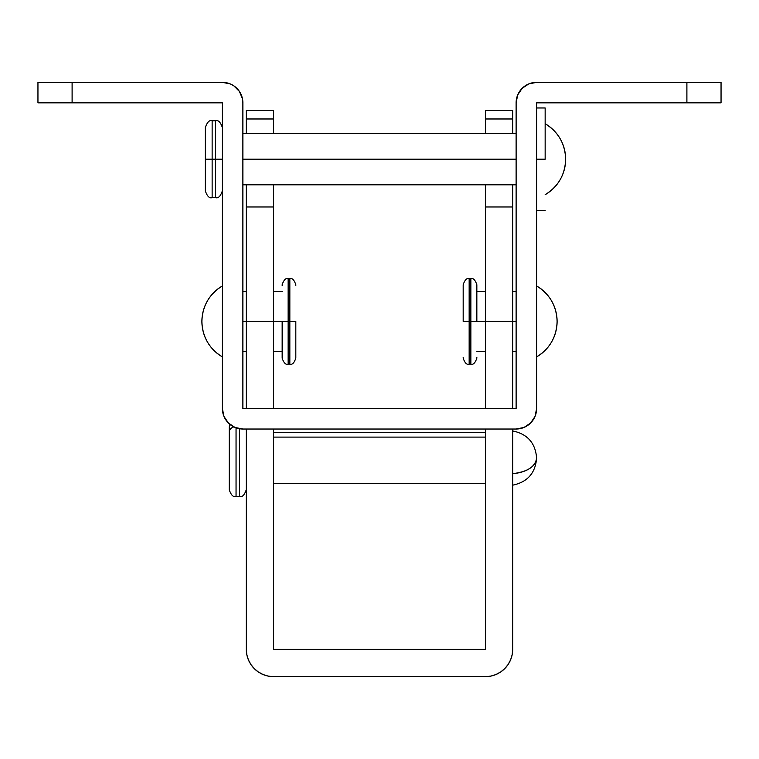 <?xml version="1.0" encoding="UTF-8"?>
<svg xmlns="http://www.w3.org/2000/svg" width="759" height="759" viewBox="0 0 759 759"><rect width="100%" height="100%" fill="white"/><g stroke="black" fill="none" stroke-linecap="round" stroke-linejoin="round"><path stroke-width="1.14" d="M241.998 96.896L242.88 102.844L242.88 408.532L242.88 102.844A20.493 20.493 0 0 0 222.387 82.352L37.95 82.352L37.95 102.844L222.387 102.844L222.387 408.532L222.387 102.844L72.105 102.844L72.105 82.352L222.387 82.352L230.233 83.907L233.772 85.805L239.427 91.46L242.482 98.85M242.88 429.025A20.493 20.493 0 0 1 222.387 408.532L223.943 416.378L228.393 423.019L235.034 427.469L242.88 429.025L516.12 429.025L242.88 429.025M536.613 408.532A20.493 20.493 0 0 1 516.12 429.025L523.966 427.469L530.607 423.019L535.057 416.378L536.613 408.532L536.613 102.844L721.05 102.844L721.05 82.352L536.613 82.352L686.895 82.352L686.895 102.844L536.613 102.844L536.613 408.532M516.518 98.85L517.676 94.998L516.12 102.844L516.12 408.532L516.12 102.844A20.493 20.493 0 0 1 536.613 82.352L528.767 83.907L522.126 88.357L524.137 86.583M516.12 408.532L242.88 408.532L516.12 408.532M517.676 94.998L522.126 88.357M72.105 102.844L72.105 82.352L37.95 82.352L37.95 102.844L72.105 102.844M686.895 82.352L686.895 102.844L721.05 102.844L721.05 82.352L686.895 82.352M246.296 110.662L246.296 133.584L246.296 118.983L273.619 118.983L273.619 110.624M246.296 184.817L246.296 408.532L246.296 321.437L273.619 321.437L273.619 184.817L273.619 206.979L246.296 206.979L246.296 184.817M246.296 429.025L246.296 649.324L246.817 654.656L248.373 659.78L250.897 664.505L254.303 668.641L258.439 672.047L263.164 674.571L268.288 676.127L273.619 676.649A27.324 27.324 0 0 1 246.296 649.324L246.296 429.025M273.619 676.649L485.381 676.649L490.712 676.127L495.836 674.571L500.56 672.047L504.697 668.641L508.103 664.505L510.627 659.78L512.183 654.656L512.704 649.324A27.324 27.324 0 0 1 485.381 676.649L273.619 676.649L268.288 676.127M512.704 649.324L512.704 429.025L512.704 649.324M512.704 408.532L512.704 184.817L512.704 206.979L485.381 206.979L485.381 408.532L485.381 321.437L512.704 321.437L476.842 321.437L485.381 321.437L485.381 184.817L485.381 206.979L512.704 206.979L512.704 321.437L516.12 321.437L512.704 321.437L512.704 408.532M485.381 110.662L485.381 118.983L512.704 118.983L512.704 133.584L512.704 110.624M485.381 118.983L485.381 133.584L485.381 118.983L512.704 118.983L512.704 110.444L485.381 110.444L485.381 118.983M485.381 429.025L485.381 649.324L273.619 649.324L273.619 429.025L273.619 649.324L485.381 649.324L485.381 429.025M273.619 408.532L273.619 321.437L242.88 321.437L246.296 321.437L246.296 206.979L273.619 206.979L273.619 321.437L282.158 321.437L273.619 321.437L273.619 408.532M273.619 133.584L273.619 110.444L246.296 110.444L246.296 118.983L273.619 118.983L273.619 133.584M254.303 668.641L256.988 671.003M201.894 321.437C202.406 305.953 209.237 294.122 222.387 285.944A40.986 40.986 0 0 0 222.387 356.929C209.237 348.751 202.406 336.92 201.894 321.437M295.82 358.153L295.82 321.437L295.82 358.153C294.188 362.963 292.196 364.956 289.843 364.13L289.843 321.437L289.843 364.13L288.135 364.13L288.135 321.437L282.158 321.437L282.158 358.153L282.158 321.437L288.135 321.437L288.135 364.13C285.782 364.956 283.79 362.963 282.158 358.153M289.843 321.437L295.82 321.437L289.843 321.437L289.843 278.743L289.843 321.437M295.82 285.422L295.82 284.72C294.188 279.91 292.196 277.917 289.843 278.743L288.135 278.743L288.135 321.437L288.135 278.743C285.782 277.917 283.79 279.91 282.158 284.72L282.158 285.422M557.106 321.437C556.594 336.92 549.763 348.751 536.613 356.929A40.986 40.986 0 0 0 536.613 285.944C549.763 294.122 556.594 305.953 557.106 321.437M463.18 284.72L463.18 321.437L463.18 284.72C464.812 279.91 466.804 277.917 469.157 278.743L469.157 321.437L469.157 278.743L470.865 278.743L470.865 321.437L476.842 321.437L476.842 284.72L476.842 321.437L470.865 321.437L470.865 278.743C473.218 277.917 475.21 279.91 476.842 284.72M469.157 321.437L463.18 321.437L469.157 321.437L469.157 364.13L469.157 321.437M463.18 357.451L463.18 358.153C464.812 362.963 466.804 364.956 469.157 364.13L470.865 364.13L470.865 321.437L470.865 364.13C473.218 364.956 475.21 362.963 476.842 358.153L476.842 357.451M236.049 496.092L236.049 429.376M233.838 426.919A6.831 5.588 180 0 0 229.218 432.213L229.218 489.327M236.049 427.848L236.049 496.481C233.364 497.43 231.087 495.153 229.218 489.65M236.049 496.481L239.464 496.481L239.464 428.74L239.464 496.092M485.381 437.099L273.619 437.099L485.381 437.099M512.704 473.644A27.324 15.711 0 0 0 536.613 458.057C535.427 466.7 527.458 471.889 512.704 473.644L512.704 485.162C527.458 482.117 535.427 473.085 536.613 458.057C535.427 443.028 527.458 433.996 512.704 430.951M229.218 426.786L229.218 432.213A6.831 5.588 0 0 1 232.349 427.507M229.616 424.158L229.218 489.175M565.645 159.2A40.986 40.986 0 0 0 545.152 123.708C558.301 131.886 565.132 143.717 565.645 159.2C565.132 174.684 558.301 186.515 545.152 194.693A40.986 40.986 0 0 0 565.645 159.2M545.152 159.2L536.613 159.2L545.152 159.2L545.152 107.968L545.152 159.2M516.12 159.2L242.88 159.2L516.12 159.2M222.387 159.2L215.556 159.2L215.556 197.625L215.556 159.2L212.141 159.2L212.141 197.625L212.141 159.2L205.31 159.2L205.31 190.794L205.31 159.2L212.141 159.2L212.141 120.776L212.141 159.2L215.556 159.2L215.556 120.776L215.556 159.2L222.387 159.2M205.31 127.607L205.31 159.2L205.31 127.607C207.179 122.104 209.456 119.827 212.141 120.776L215.556 120.776C218.241 119.827 220.518 122.104 222.387 127.607M242.88 351.322L246.296 351.322M273.619 351.322L282.158 351.322M242.88 291.551L246.296 291.551M273.619 291.551L282.158 291.551M516.12 291.551L512.704 291.551M485.381 291.551L476.842 291.551M516.12 351.322L512.704 351.322M485.381 351.322L476.842 351.322M239.464 496.481C242.149 497.43 244.426 495.153 246.296 489.65M273.619 483.673L485.381 483.673M273.619 432.44L485.381 432.44M536.613 210.433L545.152 210.433M242.88 184.817L516.12 184.817M205.31 190.794C207.179 196.296 209.456 198.573 212.141 197.625L215.556 197.625C218.241 198.573 220.518 196.296 222.387 190.794M242.88 133.584L516.12 133.584M536.613 107.968L545.152 107.968"/></g></svg>
